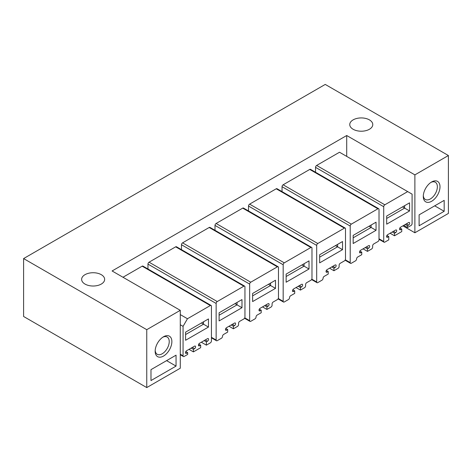 <?xml version="1.0" encoding="UTF-8"?>
<svg xmlns="http://www.w3.org/2000/svg" width="472" height="472" viewBox="0 0 472 472"><rect width="100%" height="100%" fill="white"/><g stroke="black" fill="none" stroke-linecap="round" stroke-linejoin="round"><path stroke-width="0.71" d="M146.757 329.68L23.6 258.573L23.6 316.476L146.757 387.577L146.757 329.68L180.274 310.328L112.094 270.969L346.708 135.517L414.882 174.876L448.4 155.524L325.243 84.423L23.6 258.573M369.405 129.269A11.505 6.643 0 0 0 372.774 124.573A11.505 6.643 0 0 0 365.67 118.431A11.505 6.643 0 0 0 353.133 119.87A11.505 6.643 0 0 0 349.758 124.573A11.505 6.643 0 0 0 356.861 130.709A11.505 6.643 0 0 0 369.405 129.269M85.001 274.674A11.505 6.643 0 0 0 81.632 279.371A11.505 6.643 0 0 0 88.736 285.513A11.505 6.643 0 0 0 101.273 284.073A11.505 6.643 0 0 0 104.648 279.371A11.505 6.643 0 0 0 97.545 273.235A11.505 6.643 0 0 0 85.001 274.674M448.4 155.524L448.4 213.427L414.882 232.773L414.882 174.876M402.899 225.858L414.882 232.773M180.274 310.328L180.274 368.225L146.757 387.577M346.708 156.391L346.708 135.517M315.544 172.256L315.544 167.348A1.558 0.897 -60 0 1 316.647 165.442L339.516 152.238L412.091 194.139L412.091 223.592A1.558 0.897 120 0 1 410.988 225.498L407.472 227.533L403.731 225.374M122.985 277.253L142.16 266.178A1.558 0.897 -60 0 1 142.939 266.102L211.114 305.467A1.558 0.897 -60 0 1 211.432 306.175L211.432 340.967A1.558 0.897 -60 0 1 210.335 342.873L206.376 345.156L201.32 342.235M282.032 191.608L282.032 186.7A1.558 0.897 -60 0 1 283.129 184.794L309.738 169.43A1.558 0.897 -60 0 1 310.517 169.354L378.692 208.712A1.558 0.897 120 0 0 377.913 208.789L351.304 224.153A1.558 0.897 120 0 0 350.206 226.058L350.206 262.627A1.558 0.897 120 0 0 350.525 263.341A1.558 0.897 120 0 0 351.304 263.258L355.481 260.851A1.558 0.897 120 0 0 356.584 258.945A1.558 0.897 120 0 1 357.682 257.039L361.753 254.691L361.753 252.148L359.876 251.069M248.514 210.954L248.514 206.046A1.558 0.897 -60 0 1 249.611 204.14L276.22 188.782A1.558 0.897 -60 0 1 276.999 188.706L345.179 228.064A1.558 0.897 120 0 0 344.401 228.141L317.792 243.505A1.558 0.897 120 0 0 316.688 245.41L316.688 281.979A1.558 0.897 120 0 0 317.013 282.687A1.558 0.897 120 0 0 317.792 282.61L321.969 280.197A1.558 0.897 120 0 0 323.066 278.291A1.558 0.897 120 0 1 324.17 276.391L328.235 274.043L328.235 271.5L326.358 270.415M214.996 230.306L214.996 225.398A1.558 0.897 -60 0 1 216.099 223.492L242.708 208.128A1.558 0.897 -60 0 1 243.487 208.052L311.662 247.417A1.558 0.897 120 0 0 310.883 247.493L284.274 262.851A1.558 0.897 120 0 0 283.171 264.757L283.171 301.325A1.558 0.897 120 0 0 283.495 302.039A1.558 0.897 120 0 0 284.274 301.962L288.451 299.549A1.558 0.897 120 0 0 289.548 297.643A1.558 0.897 120 0 1 290.652 295.738L294.717 293.389L294.717 290.852L292.841 289.767M181.484 249.658L181.484 244.75A1.558 0.897 -60 0 1 182.581 242.844L209.19 227.48A1.558 0.897 -60 0 1 209.969 227.404L278.144 266.763A1.558 0.897 120 0 0 277.365 266.839L250.756 282.203A1.558 0.897 120 0 0 249.658 284.109L249.658 320.677A1.558 0.897 120 0 0 249.977 321.391A1.558 0.897 120 0 0 250.756 321.314L254.933 318.901A1.558 0.897 120 0 0 256.036 316.995A1.558 0.897 120 0 1 257.134 315.089L261.205 312.741L261.205 310.204L259.323 309.119M147.966 269.005L147.966 264.102A1.558 0.897 -60 0 1 149.064 262.196L175.672 246.832A1.558 0.897 -60 0 1 176.451 246.756L244.626 286.115A1.558 0.897 120 0 0 243.853 286.191L217.244 301.555A1.558 0.897 120 0 0 216.141 303.461L216.141 340.029A1.558 0.897 120 0 0 216.465 340.737A1.558 0.897 120 0 0 217.244 340.66L221.421 338.247A1.558 0.897 120 0 0 222.518 336.347A1.558 0.897 120 0 1 223.622 334.442L227.687 332.093L227.687 329.55L225.811 328.471M439.998 186.788A11.818 6.826 120 0 0 431.644 181.962A11.818 6.826 120 0 0 423.284 196.435A11.818 6.826 120 0 0 431.644 201.261A11.818 6.826 120 0 0 439.998 186.788M444.176 211.291L444.176 200.37L419.106 214.848L419.106 225.769L444.176 211.291L434.718 205.833M423.313 195.626A9.953 5.747 120 0 0 425.349 199.467A9.953 5.747 120 0 0 433.013 196.8A9.953 5.747 120 0 0 437.361 186.788A9.953 5.747 120 0 0 435.296 182.227A9.953 5.747 120 0 0 430.954 182.393M155.158 351.239A11.818 6.826 120 0 0 163.513 356.065A11.818 6.826 120 0 0 171.873 341.586A11.818 6.826 120 0 0 163.513 336.766A11.818 6.826 120 0 0 155.158 351.239M176.05 366.095L150.981 380.568L150.981 369.647L176.05 355.174L176.05 366.095L166.592 360.632M162.828 337.191A9.953 5.747 -60 0 1 167.171 337.032A9.953 5.747 -60 0 1 169.23 341.586A9.953 5.747 -60 0 1 164.887 351.605A9.953 5.747 -60 0 1 157.217 354.271A9.953 5.747 -60 0 1 155.188 350.425M379.016 239.304L384.043 242.213A1.558 0.897 120 0 1 383.718 241.499L383.718 206.707A1.558 0.897 120 0 1 384.822 204.801L407.69 191.597M384.043 242.213A1.558 0.897 120 0 0 384.822 242.13L388.781 239.847L388.781 236.549L386.904 235.463M407.472 227.533L407.472 225.752L408.569 225.12A1.558 0.897 120 0 0 409.59 223.746A1.558 0.897 120 0 0 409.348 222.501A1.558 0.897 120 0 0 408.528 222.607L400.61 227.174A1.558 0.897 120 0 0 399.631 228.548A1.558 0.897 120 0 0 399.878 229.764A1.558 0.897 120 0 0 400.657 229.687L401.755 229.056L401.755 231.593L394.498 235.782L394.498 233.245L395.595 232.607A1.558 0.897 120 0 0 396.616 231.239A1.558 0.897 120 0 0 396.374 229.994A1.558 0.897 120 0 0 395.554 230.094L387.636 234.667A1.558 0.897 120 0 0 386.656 236.041A1.558 0.897 120 0 0 386.904 237.257A1.558 0.897 120 0 0 387.683 237.18L388.781 236.549M394.498 233.245L392.297 231.976M394.498 235.782L390.096 233.245M401.755 229.056L399.878 227.97M407.472 225.752L405.271 224.483M409.56 210.96L409.56 202.836L386.686 216.04L386.686 224.17L409.56 210.96L404.616 208.105L386.686 218.453M180.274 314.594L187.461 318.748L183.065 326.364L180.274 324.754M187.461 318.748L210.335 305.543A1.558 0.897 -60 0 1 211.114 305.467M204.175 340.583L206.376 341.858L206.376 345.156M206.376 341.858L207.473 341.221L205.279 339.952M191.201 348.076L193.402 349.345L193.402 351.888L200.659 347.699L200.659 345.156L199.562 345.793A1.558 0.897 -60 0 1 198.783 345.87A1.558 0.897 -60 0 1 198.553 344.595A1.558 0.897 -60 0 1 199.603 343.227L207.521 338.654A1.558 0.897 -60 0 1 208.252 338.601A1.558 0.897 -60 0 1 208.494 339.852A1.558 0.897 -60 0 1 207.473 341.221M200.659 345.156L198.783 344.07M193.402 351.888L189.001 349.345M193.402 349.345L194.499 348.714L192.299 347.445M183.065 326.364L183.065 355.823A1.558 0.897 -60 0 0 183.39 356.531A1.558 0.897 -60 0 0 184.163 356.454L187.685 354.425L187.685 352.649L186.582 353.28A1.558 0.897 -60 0 1 185.809 353.357A1.558 0.897 -60 0 1 185.579 352.082A1.558 0.897 -60 0 1 186.629 350.72L194.547 346.147A1.558 0.897 -60 0 1 195.278 346.094A1.558 0.897 -60 0 1 195.514 347.339A1.558 0.897 -60 0 1 194.499 348.714M187.685 352.649L185.809 351.563M208.465 327.067L208.465 318.936L185.59 332.141L185.59 340.271L208.465 327.067L203.52 324.205L185.59 334.554M363.068 248.85L367.47 251.387L371.535 249.039A1.558 0.897 120 0 0 372.638 247.133L372.638 245.865A1.558 0.897 120 0 1 373.736 243.959L377.913 241.552A1.558 0.897 120 0 0 379.016 239.646L379.016 209.426A1.558 0.897 120 0 0 378.692 208.712M367.47 251.387L367.47 248.85L368.567 248.213A1.558 0.897 120 0 0 369.582 246.844A1.558 0.897 120 0 0 369.346 245.599A1.558 0.897 120 0 0 368.526 245.7L360.608 250.272A1.558 0.897 120 0 0 359.629 251.647A1.558 0.897 120 0 0 359.876 252.862A1.558 0.897 120 0 0 360.649 252.785L361.753 252.148M367.47 248.85L365.269 247.582M376.048 230.312L376.048 222.182L353.174 235.392L353.174 243.517L376.048 230.312L371.098 227.457L353.174 237.805M329.556 268.202L333.952 270.739L338.023 268.391A1.558 0.897 120 0 0 339.12 266.485L339.12 265.217A1.558 0.897 120 0 1 340.223 263.311L344.401 260.898A1.558 0.897 120 0 0 345.498 258.992L345.498 228.778A1.558 0.897 120 0 0 345.179 228.064M333.952 270.739L333.952 268.202L335.049 267.565A1.558 0.897 120 0 0 336.07 266.196A1.558 0.897 120 0 0 335.828 264.945A1.558 0.897 120 0 0 335.008 265.052L327.09 269.624A1.558 0.897 120 0 0 326.111 270.993A1.558 0.897 120 0 0 326.358 272.214A1.558 0.897 120 0 0 327.137 272.137L328.235 271.5M333.952 268.202L331.751 266.928M342.53 249.664L342.53 241.534L319.656 254.738L319.656 262.869L342.53 249.664L337.58 246.803L319.656 257.151M296.038 287.548L300.44 290.091L304.505 287.743A1.558 0.897 120 0 0 305.602 285.837L305.602 284.569A1.558 0.897 120 0 1 306.706 282.663L310.883 280.25A1.558 0.897 120 0 0 311.98 278.344L311.98 248.124A1.558 0.897 120 0 0 311.662 247.417M300.44 290.091L300.44 287.548L301.537 286.917A1.558 0.897 120 0 0 302.552 285.542A1.558 0.897 120 0 0 302.316 284.297A1.558 0.897 120 0 0 301.49 284.404L293.572 288.97A1.558 0.897 120 0 0 292.593 290.345A1.558 0.897 120 0 0 292.841 291.56A1.558 0.897 120 0 0 293.619 291.484L294.717 290.852M300.44 287.548L298.239 286.28M309.012 269.01L309.012 260.886L286.138 274.09L286.138 282.221L309.012 269.01L304.068 266.155L286.138 276.503M262.52 306.9L266.922 309.437L270.987 307.089A1.558 0.897 120 0 0 272.09 305.189L272.09 303.915A1.558 0.897 120 0 1 273.188 302.009L277.365 299.602A1.558 0.897 120 0 0 278.468 297.696L278.468 267.476A1.558 0.897 120 0 0 278.144 266.763M266.922 309.437L266.922 306.9L268.019 306.263A1.558 0.897 120 0 0 269.034 304.894A1.558 0.897 120 0 0 268.798 303.649A1.558 0.897 120 0 0 267.978 303.75L260.06 308.322A1.558 0.897 120 0 0 259.081 309.697A1.558 0.897 120 0 0 259.329 310.912A1.558 0.897 120 0 0 260.101 310.836L261.205 310.204M266.922 306.9L264.721 305.632M275.5 288.363L275.5 280.232L252.626 293.442L252.626 301.573L275.5 288.363L270.55 285.507L252.626 295.855M229.008 326.252L233.404 328.789L237.475 326.441A1.558 0.897 120 0 0 238.572 324.535L238.572 323.267A1.558 0.897 120 0 1 239.676 321.361L243.853 318.948A1.558 0.897 120 0 0 244.95 317.042L244.95 286.828A1.558 0.897 120 0 0 244.626 286.115M233.404 328.789L233.404 326.252L234.501 325.615A1.558 0.897 120 0 0 235.522 324.246A1.558 0.897 120 0 0 235.28 323.001A1.558 0.897 120 0 0 234.46 323.102L226.542 327.674A1.558 0.897 120 0 0 225.563 329.043A1.558 0.897 120 0 0 225.811 330.264A1.558 0.897 120 0 0 226.589 330.188L227.687 329.55M233.404 326.252L231.203 324.984M241.983 307.714L241.983 299.584L219.108 312.788L219.108 320.919L241.983 307.714L237.032 304.859L219.108 315.207M404.616 205.692L404.616 208.105L402.522 206.895M371.098 225.044L371.098 227.457L369.01 226.247M337.58 244.39L337.58 246.803L335.492 245.599M304.068 263.742L304.068 266.155L301.974 264.951M270.55 283.094L270.55 285.507L268.462 284.297M237.032 302.44L237.032 304.859L234.944 303.649M203.52 321.792L203.52 324.205L201.426 323.001M384.822 204.801L316.647 165.442M315.544 167.348L383.718 206.707M383.718 241.499L379.016 238.779M387.683 237.18L386.58 236.543M393.394 231.339L395.595 232.607M400.657 229.687L399.554 229.056M406.374 223.852L408.569 225.12M210.335 305.543L142.16 266.178M199.562 345.793L198.458 345.156M186.582 353.28L185.484 352.649M183.065 355.823L180.274 354.207M309.738 169.43L377.913 208.789M351.304 224.153L283.129 184.794M282.032 186.7L350.206 226.058M350.206 262.627L345.315 259.801M360.649 252.785L359.552 252.148M366.366 246.945L368.567 248.213M276.22 188.782L344.401 228.141M317.792 243.505L249.611 204.14M248.514 206.046L316.688 245.41M316.688 281.979L311.797 279.153M327.137 272.137L326.034 271.5M332.854 266.296L335.049 267.565M242.708 208.128L310.883 247.493M284.274 262.851L216.099 223.492M214.996 225.398L283.171 264.757M283.171 301.325L278.285 298.505M293.619 291.484L292.522 290.852M299.337 285.648L301.537 286.917M209.19 227.48L277.365 266.839M250.756 282.203L182.581 242.844M181.484 244.75L249.658 284.109M249.658 320.677L244.767 317.851M260.101 310.836L259.004 310.198M265.819 304.995L268.019 306.263M175.672 246.832L243.853 286.191M217.244 301.555L149.064 262.196M147.966 264.102L216.141 303.461M216.141 340.029L211.432 337.309M226.589 330.188L225.486 329.55M232.307 324.347L234.501 325.615M183.39 356.531L180.274 354.737M345.097 260.202L350.525 263.341M311.585 279.554L317.013 282.687M278.067 298.906L283.495 302.039M244.549 318.252L249.977 321.391M211.432 337.834L216.465 340.737"/></g></svg>
